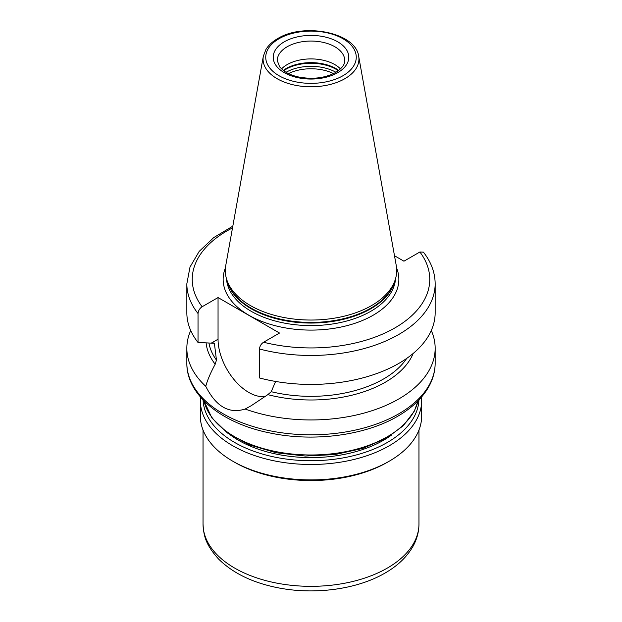 <?xml version="1.0" encoding="UTF-8"?>
<svg xmlns="http://www.w3.org/2000/svg" width="622" height="622" viewBox="0 0 622 622"><rect width="100%" height="100%" fill="white"/><g stroke="black" fill="none" stroke-linecap="round" stroke-linejoin="round"><path stroke-width="0.93" d="M230.295 434.926A102.568 59.214 0 0 0 238.475 440.259A102.568 59.214 0 0 0 383.525 440.259L383.525 440.259A102.568 59.214 0 0 0 391.704 434.926M233.491 436.947A99.87 57.659 0 0 0 239.439 440.811M382.561 440.811A99.87 57.659 0 0 0 388.509 436.947M413.195 353.459A105.087 60.668 180 0 1 267.849 394.643L251.016 405.839L245.13 409.035A124.159 71.686 0 0 0 398.795 398.959A124.159 71.686 0 0 0 435.159 348.273A124.159 71.686 0 0 0 431.287 330.507M190.713 330.507A124.159 71.686 0 0 0 186.841 348.273A124.159 71.686 0 0 0 205.75 386.301C207.507 379.949 210.656 372.594 215.189 364.235A105.087 60.668 180 0 1 206.092 342.808M215.189 364.235L216.456 360.084L214.388 343.274L198.029 342.489A124.159 71.686 180 0 1 186.841 312.742L186.841 283.787A124.159 71.686 180 0 0 198.029 313.527L198.029 342.489M275.616 381.457L271.231 391.704L267.849 394.643M394.496 255.735L403.95 261.193L419.881 251.996L423.411 252.143C431.147 262.002 435.058 272.553 435.159 283.787A124.159 71.686 180 0 1 259.491 349.004L259.491 377.966A124.159 71.686 180 0 0 435.159 312.742L435.159 283.787M245.13 409.035C229.075 414.128 215.951 406.547 205.75 386.301M259.491 349.004C259.763 346.12 261.131 343.865 263.572 342.24L279.511 333.042L218.05 297.557L218.05 339.215A43.454 25.09 -120 0 0 234.105 379.653A43.454 25.09 -120 0 0 265.493 396.377M198.029 313.527C198.317 310.635 199.678 308.38 202.119 306.755L218.05 297.557M371.598 305.55A85.696 49.48 180 0 1 285.887 317.865A85.696 49.48 180 0 1 226.851 279.939A85.696 49.48 180 0 1 225.763 265.462L263.324 56.26A47.933 27.671 0 0 0 290.396 84.102A47.933 27.671 0 0 0 344.891 78.683A47.933 27.671 0 0 0 358.676 56.26L396.237 265.462A85.696 49.48 0 0 1 395.149 279.939A85.696 49.48 0 0 1 371.598 305.55M281.502 68.933A33.736 19.476 180 0 1 287.146 64.61A33.736 19.476 0 0 1 340.498 68.933M313.729 78.248A27.663 15.97 0 0 0 308.271 78.248M421.662 416.017A110.662 63.895 180 0 1 389.248 461.197A110.662 63.895 180 0 1 268.65 475.045A110.662 63.895 180 0 1 200.338 416.017L200.338 400.591A110.662 63.895 0 0 0 268.65 459.619A110.662 63.895 0 0 0 389.248 445.764A110.662 63.895 0 0 0 421.662 400.591L421.662 416.017M203.067 399.93A107.964 62.332 0 0 0 270.92 456.268A107.964 62.332 0 0 0 387.343 442.46A107.964 62.332 0 0 0 418.933 399.93M203.977 400.863A107.964 62.332 0 0 0 276.355 451.689A107.964 62.332 0 0 0 387.343 436.73A107.964 62.332 0 0 0 418.023 400.863M398.795 413.809A124.159 71.686 0 0 0 435.159 363.124C435.136 370.681 433.301 378.013 429.647 385.111C423.24 397.279 412.58 407.667 397.676 416.281C364.943 435.555 313.48 442.195 270.096 433.005C222.062 423.528 186.445 395.242 186.841 363.124A124.159 71.686 0 0 0 263.487 429.351A124.159 71.686 0 0 0 398.795 413.809M208.922 342.901A102.568 59.214 0 0 0 216.456 360.084M271.231 391.704A102.568 59.214 0 0 0 406.718 358.404M218.05 339.215L211.527 342.979M263.572 342.24A118.763 68.568 0 0 0 394.978 327.864A118.763 68.568 0 0 0 419.881 251.996M232.496 227.924A118.763 68.568 0 0 0 202.119 306.755M225.428 267.888A87.858 50.724 180 0 0 268.339 323.72A87.858 50.724 180 0 0 373.122 315.245A87.858 50.724 0 0 0 396.572 267.888M226.447 278.617A84.615 48.85 180 0 0 280.133 322.219A84.615 48.85 180 0 0 370.836 311.28A84.615 48.85 0 0 0 395.553 278.617M394.807 280.95A84.615 48.85 0 0 1 370.836 308.745A84.615 48.85 180 0 1 284.114 320.524A84.615 48.85 180 0 1 227.193 280.95M226.851 279.939L227.808 282.785A84.724 48.92 180 0 0 286.174 320.283A84.724 48.92 180 0 0 370.914 308.108A84.724 48.92 0 0 0 394.192 282.785L395.149 279.939M343.002 75.705A45.258 26.132 0 0 0 343.002 38.751A45.258 26.132 0 0 0 278.998 38.751A45.258 26.132 0 0 0 278.998 75.705A45.258 26.132 0 0 0 343.002 75.705M284.277 41.806A37.786 21.817 0 0 0 284.277 72.657A37.786 21.817 0 0 0 337.723 72.657A37.786 21.817 0 0 0 337.723 41.806A37.786 21.817 0 0 0 284.277 41.806M287.146 46.767A33.736 19.476 0 0 0 277.264 60.536L279.643 66.888L283.624 70.706C287.232 73.373 291.889 75.394 297.604 76.786C312.011 79.702 324.707 78.255 335.693 72.455C345.233 66.274 344.705 61.803 344.736 60.536A33.736 19.476 0 0 0 323.914 42.537A33.736 19.476 0 0 0 287.146 46.767M338.741 70.434A35.252 20.347 0 0 0 286.073 68.599A35.252 20.347 180 0 0 283.259 70.434M283.655 70.729A35.361 20.417 180 0 1 285.996 69.236A35.361 20.417 0 0 1 338.345 70.729M335.958 72.3A35.361 20.417 0 0 0 286.042 72.3M333.516 73.606A34.412 19.865 0 0 0 288.484 73.606M418.964 524.004C418.917 531.787 416.934 539.22 413.008 546.303C406.967 556.908 397.668 565.818 385.104 573.025C357.137 589.423 314.46 595.083 277.793 587.743C252.602 582.752 232.846 573.165 218.532 558.999C205.338 544.32 203.658 535.472 203.036 524.004A107.964 62.332 0 0 0 269.684 581.593A107.964 62.332 0 0 0 387.343 568.08A107.964 62.332 0 0 0 418.964 524.004L418.964 430.043M388.283 461.742A107.964 62.332 180 0 1 387.343 462.294A107.964 62.332 180 0 1 233.716 461.742M214.629 344.16A102.568 59.214 180 0 1 213.82 342.831M203.915 400.809L211.939 418.015L227.551 433.044L249.484 444.886L276.075 452.738L305.324 456.043L335.009 454.55L362.867 448.376L386.783 437.966L403.351 425.658L414.306 411.189L418.085 400.809M435.159 348.273L435.159 363.124M358.676 56.26C355.932 32.546 303.676 22.291 277.645 38.618C272.413 41.643 268.502 45.258 265.928 49.472L263.324 56.26M203.036 430.043L203.036 524.004M421.662 400.591L421.506 397.085M200.494 397.085L200.338 400.591M232.815 226.159L213.719 237.596L199.188 251.389L190.005 267.032L186.841 283.787M186.841 348.273L186.841 363.124"/></g></svg>
